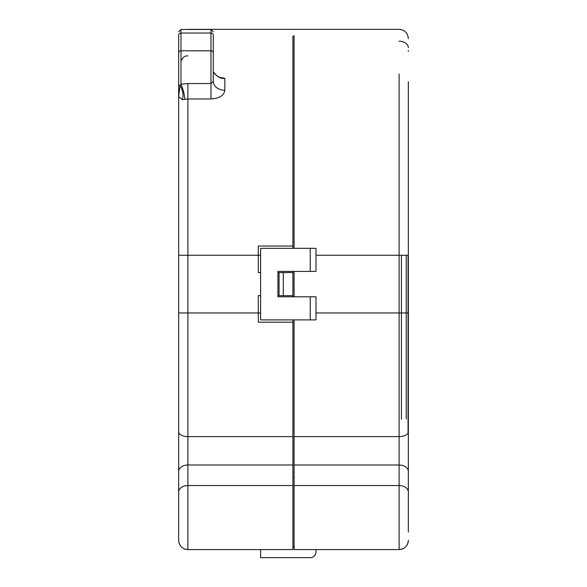 <?xml version="1.0" encoding="UTF-8"?>
<svg xmlns="http://www.w3.org/2000/svg" width="587" height="587" viewBox="0 0 587 587"><rect width="100%" height="100%" fill="white"/><g stroke="black" fill="none" stroke-linecap="round" stroke-linejoin="round"><path stroke-width="0.88" d="M294.08 35.704L294.08 36.35L292.92 36.277M294.08 37.091L294.08 248.33M408.339 494.746L408.339 532.057C408.339 542.836 408.339 542.836 408.339 532.057L408.339 431.79A9.231 4.828 0 0 1 399.109 436.618L399.109 255.257L316.004 255.257M408.339 81.615L408.339 442.803L408.339 255.257L408.339 312.966L316.004 312.966M408.339 50.394L408.339 51.238M316.004 551.883L316.004 549.571L316.004 551.883A5.767 5.767 0 0 1 310.237 557.65L283.294 557.65M277.915 557.65L279.074 557.65M260.606 549.571L260.606 557.65L310.237 557.65M294.08 319.893L294.08 549.571L399.109 549.571L399.109 436.618L294.08 436.618M310.237 319.893L316.004 319.893L316.004 296.809L277.915 296.809L277.915 271.414L316.004 271.414L316.004 248.33L260.606 248.33L260.606 319.893L310.237 319.893L310.237 296.809M294.08 29.453L292.92 29.453M294.08 296.809L294.08 271.414M408.339 540.341A9.231 9.231 0 0 1 399.109 549.571C404.678 549.036 407.76 545.983 408.339 540.407L408.339 540.341A9.231 9.231 0 0 1 399.109 549.571M401.413 419.257L401.413 255.257M213.286 61.356L213.286 50.739M213.286 75.283L213.286 80.522M213.286 35.712L213.286 81.344L210.975 83.537L187.891 83.537L180.972 84.161L180.018 85.592L178.661 96.539L178.661 73.683M178.661 35.712L178.661 59.478M178.661 43.555L178.661 41.538M213.286 35.059A2.311 2.025 180 0 0 210.975 33.033L180.972 33.033L180.972 29.467L210.975 29.467L210.975 50.82L180.972 50.82A2.311 1.886 180 0 0 178.661 52.705L178.661 255.257L187.891 255.257L187.891 98.976L182.271 99.68L178.661 96.539L178.661 117.239M178.661 532.057L178.661 540.341L178.661 532.057C178.661 542.836 178.661 542.836 178.661 532.057L178.661 255.257M178.661 160.383L178.661 222.803M178.661 87.698L178.661 123.85M178.661 46.997L178.661 50.944M178.661 52.669L178.661 81.608M178.661 107.781L178.661 86.751M178.661 120.915L178.661 312.966L258.295 312.966L258.295 322.197L292.92 322.197L292.92 549.571L187.891 549.571L187.891 255.257L258.295 255.257L258.295 272.573L260.606 272.573M178.661 138.121L178.661 271.451M182.271 99.68A11.542 7.448 -103.9 0 0 180.018 85.592A2.311 1.607 180 0 1 178.661 84.132L178.661 77.844M292.92 296.809L292.92 271.414M292.92 36.533L292.92 246.026L258.295 246.026L258.295 255.257L260.606 255.257M292.92 295.657L279.074 295.657L279.074 272.573L277.915 272.573M213.888 72.641C216.948 76.237 219.575 77.917 221.747 77.689L224.828 78.401C221.365 78.996 217.748 77.205 213.991 73.03L213.888 72.641A2.311 1.504 -26.8 0 1 213.991 73.03M213.286 81.204L213.286 81.344A11.542 8.915 180 0 0 224.828 90.259C224.146 95.41 219.531 98.315 210.975 98.976L187.891 98.976L187.891 83.537M260.606 295.657L258.295 295.657L258.295 312.966L260.606 312.966M292.92 248.33L292.92 246.026M292.92 319.893L292.92 322.197M178.661 540.341A9.231 9.231 0 0 0 187.891 549.571C182.887 549.19 179.835 546.541 178.756 541.64L178.661 540.341M178.661 35.059A2.311 2.025 180 0 1 180.972 33.033L180.972 84.161A11.542 2.414 -105.4 0 1 184.817 99.43M279.074 295.657L277.915 295.657M292.92 272.573L279.074 272.573M283.294 295.657L283.294 272.573M408.339 255.257L399.109 255.257L399.109 74.013M310.237 271.414L310.237 248.33M408.339 471.53A9.231 6.53 180 0 0 399.109 464.999L294.08 464.999M294.08 485.537L399.109 485.537A9.231 6.53 0 0 1 408.339 492.067M408.339 47.708A9.231 6.53 180 0 0 399.109 41.185M408.053 432.986L408.053 255.257L408.053 432.986M406.248 419.023L406.248 255.257L406.248 419.023M224.828 78.401L224.828 90.259M187.891 29.467L186.417 29.467M178.661 312.966L178.661 431.79A9.231 4.828 0 0 0 187.891 436.618L292.92 436.618M178.661 492.067A9.231 6.53 0 0 1 187.891 485.537L292.92 485.537M178.661 471.53A9.231 6.53 0 0 1 187.891 464.999L292.92 464.999M213.286 52.705A2.311 1.886 180 0 0 210.975 50.82L210.975 98.976M180.972 61.319C182.726 57.188 185.037 55.413 187.891 56.007M294.08 29.35L399.109 29.35C404.641 29.878 407.723 32.901 408.339 38.426L408.339 38.581M292.92 477.436L294.08 477.436L292.92 477.436M292.92 546.688L294.08 546.688L292.92 546.688M292.92 29.35L187.891 29.35M180.972 29.467L178.661 31.779M210.975 29.467L213.286 31.779"/></g></svg>
